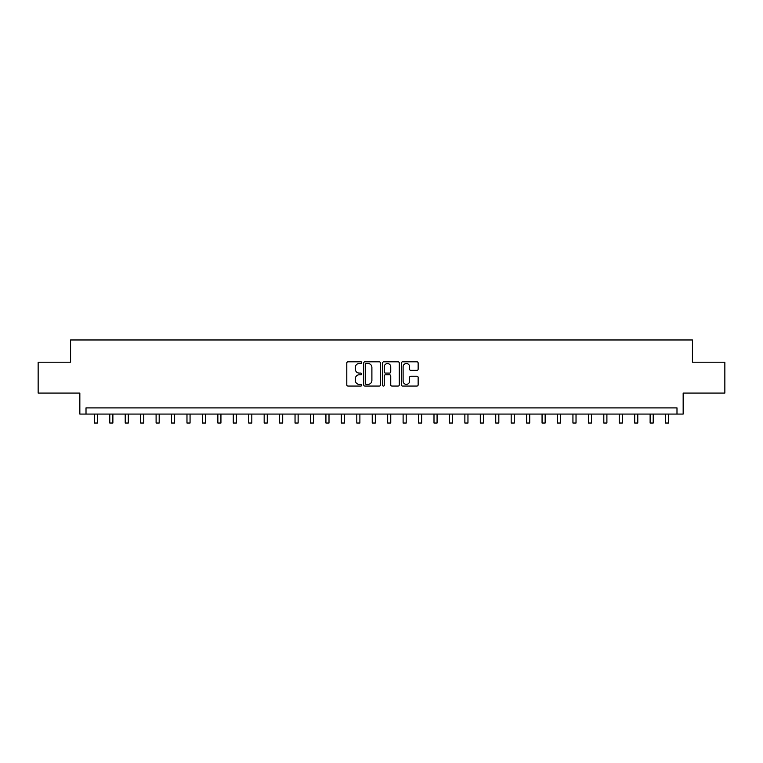<?xml version="1.0" encoding="UTF-8"?>
<svg xmlns="http://www.w3.org/2000/svg" width="763" height="763" viewBox="0 0 763 763"><rect width="100%" height="100%" fill="white"/><g stroke="black" fill="none" stroke-linecap="round" stroke-linejoin="round"><path stroke-width="1.14" d="M361.738 362.663A0.849 0.849 0 0 0 360.889 361.815L348.014 361.815A1.211 1.211 0 0 0 346.793 363.026L346.793 384.848A1.211 1.211 0 0 0 348.014 386.059L360.889 386.059A0.849 0.849 0 0 0 361.738 385.21A0.849 0.849 0 0 0 360.889 384.361L359.22 384.361A3.882 3.882 0 0 1 355.348 380.479L355.348 378.667A3.882 3.882 0 0 1 359.22 374.786L360.889 374.786A0.849 0.849 0 0 0 361.738 373.937A0.849 0.849 0 0 0 360.889 373.088L359.22 373.088A3.882 3.882 0 0 1 355.348 369.206L355.348 367.385A3.882 3.882 0 0 1 359.22 363.512L360.889 363.512A0.849 0.849 0 0 0 361.738 362.663M416.932 370.36A1.211 1.211 0 0 0 418.143 369.149L418.143 363.026A1.211 1.211 0 0 0 416.932 361.815L402.626 361.815A1.211 1.211 0 0 0 401.414 363.026L401.414 384.848A1.211 1.211 0 0 0 402.626 386.059L416.932 386.059A1.211 1.211 0 0 0 418.143 384.848L418.143 377.447A1.211 1.211 0 0 0 416.932 376.235L410.809 376.235A1.211 1.211 0 0 0 409.597 377.447L409.597 381.119A3.243 3.243 0 0 1 406.355 384.361A3.243 3.243 0 0 1 403.112 381.119L403.112 366.755A3.243 3.243 0 0 1 406.355 363.512A3.243 3.243 0 0 1 409.597 366.755L409.597 369.149A1.211 1.211 0 0 0 410.809 370.36L416.932 370.36M676.991 414.071L683.162 414.071L683.162 393.079L724.85 393.079L724.85 362.206L692.432 362.206L692.432 339.974L70.568 339.974L70.568 362.206L38.15 362.206L38.15 393.079L79.838 393.079L79.838 414.071L676.991 414.071L676.991 407.9L86.009 407.9L86.009 414.071M380.441 363.026A1.211 1.211 0 0 0 379.23 361.815L364.924 361.815A1.211 1.211 0 0 0 363.713 363.026L363.713 384.848A1.211 1.211 0 0 0 364.924 386.059L379.23 386.059A1.211 1.211 0 0 0 380.441 384.848L380.441 363.026M383.77 361.815L398.076 361.815A1.211 1.211 0 0 1 399.287 363.026L399.287 384.848A1.211 1.211 0 0 1 398.076 386.059L391.953 386.059A1.211 1.211 0 0 1 390.742 384.848L390.742 375.997A1.211 1.211 0 0 0 389.531 374.786L385.468 374.786A1.211 1.211 0 0 0 384.256 375.997L384.256 385.21A0.849 0.849 0 0 1 383.407 386.059A0.849 0.849 0 0 1 382.559 385.21L382.559 363.026A1.211 1.211 0 0 1 383.77 361.815M366.259 363.512A0.849 0.849 0 0 0 365.41 364.361L365.41 383.512A0.849 0.849 0 0 0 366.259 384.361L368.014 384.361A3.882 3.882 0 0 0 371.896 380.479L371.896 367.385A3.882 3.882 0 0 0 368.014 363.512L366.259 363.512M390.742 366.812A3.243 3.243 0 0 0 387.499 363.57A3.243 3.243 0 0 0 384.256 366.812L384.256 371.877A1.211 1.211 0 0 0 385.468 373.088L389.531 373.088A1.211 1.211 0 0 0 390.742 371.877L390.742 366.812M94.345 414.071L94.345 423.026L97.435 423.026L97.435 414.071M109.786 414.071L109.786 423.026L112.876 423.026L112.876 414.071M125.218 414.071L125.218 423.026L128.308 423.026L128.308 414.071M140.659 414.071L140.659 423.026L143.749 423.026L143.749 414.071M156.1 414.071L156.1 423.026L159.19 423.026L159.19 414.071M171.541 414.071L171.541 423.026L174.622 423.026L174.622 414.071M186.973 414.071L186.973 423.026L190.063 423.026L190.063 414.071M202.414 414.071L202.414 423.026L205.505 423.026L205.505 414.071M217.856 414.071L217.856 423.026L220.936 423.026L220.936 414.071M233.287 414.071L233.287 423.026L236.377 423.026L236.377 414.071M248.728 414.071L248.728 423.026L251.819 423.026L251.819 414.071M264.17 414.071L264.17 423.026L267.26 423.026L267.26 414.071M279.611 414.071L279.611 423.026L282.691 423.026L282.691 414.071M295.043 414.071L295.043 423.026L298.133 423.026L298.133 414.071M310.484 414.071L310.484 423.026L313.574 423.026L313.574 414.071M325.925 414.071L325.925 423.026L329.006 423.026L329.006 414.071M341.357 414.071L341.357 423.026L344.447 423.026L344.447 414.071M356.798 414.071L356.798 423.026L359.888 423.026L359.888 414.071M372.239 414.071L372.239 423.026L375.329 423.026L375.329 414.071M387.671 414.071L387.671 423.026L390.761 423.026L390.761 414.071M403.112 414.071L403.112 423.026L406.202 423.026L406.202 414.071M418.553 414.071L418.553 423.026L421.643 423.026L421.643 414.071M433.994 414.071L433.994 423.026L437.075 423.026L437.075 414.071M449.426 414.071L449.426 423.026L452.516 423.026L452.516 414.071M464.867 414.071L464.867 423.026L467.957 423.026L467.957 414.071M480.309 414.071L480.309 423.026L483.389 423.026L483.389 414.071M495.74 414.071L495.74 423.026L498.83 423.026L498.83 414.071M511.181 414.071L511.181 423.026L514.272 423.026L514.272 414.071M526.623 414.071L526.623 423.026L529.713 423.026L529.713 414.071M542.064 414.071L542.064 423.026L545.144 423.026L545.144 414.071M557.495 414.071L557.495 423.026L560.586 423.026L560.586 414.071M572.937 414.071L572.937 423.026L576.027 423.026L576.027 414.071M588.378 414.071L588.378 423.026L591.459 423.026L591.459 414.071M603.81 414.071L603.81 423.026L606.9 423.026L606.9 414.071M619.251 414.071L619.251 423.026L622.341 423.026L622.341 414.071M634.692 414.071L634.692 423.026L637.782 423.026L637.782 414.071M650.124 414.071L650.124 423.026L653.214 423.026L653.214 414.071M665.565 414.071L665.565 423.026L668.655 423.026L668.655 414.071"/></g></svg>
